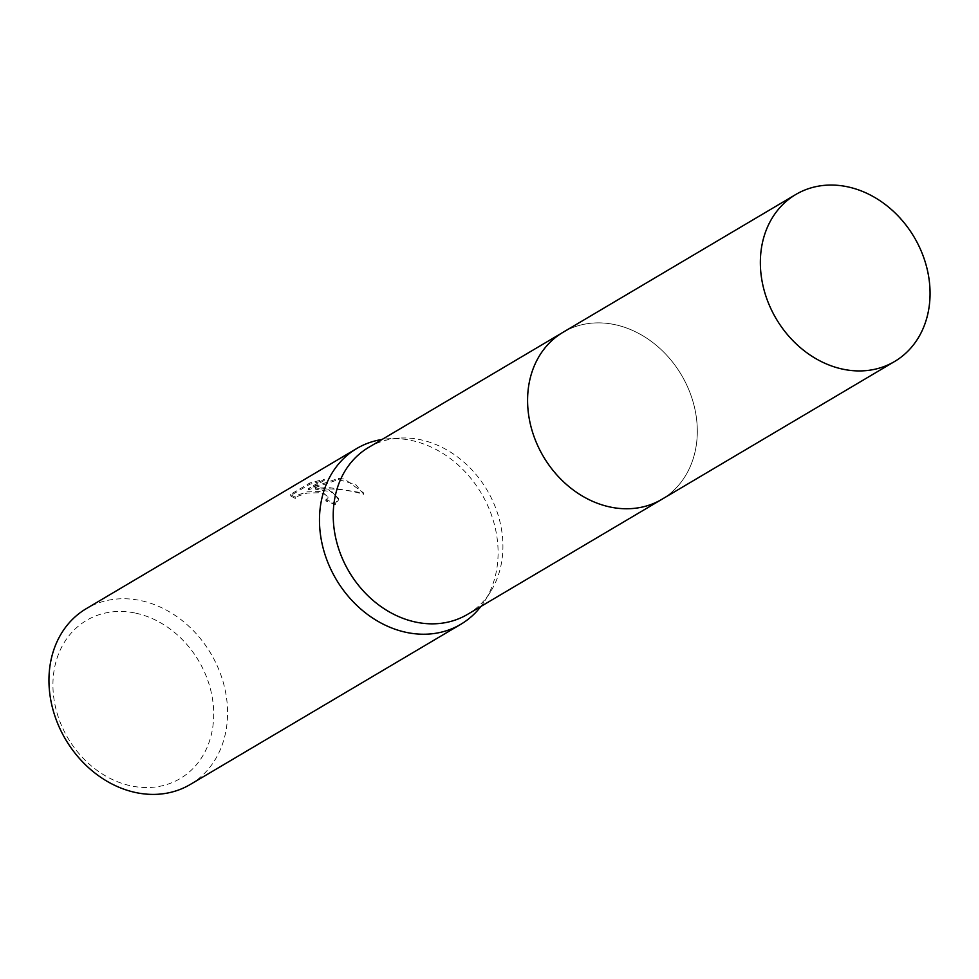 <?xml version="1.0" encoding="UTF-8"?>
<svg xmlns="http://www.w3.org/2000/svg" width="979" height="979" viewBox="0 0 979 979"><rect width="100%" height="100%" fill="white"/><g stroke="black" fill="none" stroke-linecap="round" stroke-linejoin="round"><path stroke-width="0.73" stroke-dasharray="4.89 3.67" d="M613.882 324.441A97.019 80.156 59.4 0 0 563.011 332.322A97.019 80.156 59.4 0 0 527.742 405.906A97.019 80.156 59.4 0 0 580.4 494.836A97.019 80.156 59.4 0 0 611.006 507.183A97.019 80.156 59.4 0 0 661.877 499.302A97.019 80.156 59.4 0 0 693.45 403.25A97.019 80.156 59.4 0 0 613.882 324.441A97.031 80.156 59.4 0 0 527.742 405.906A97.031 80.156 59.4 0 0 580.4 494.836A97.031 80.156 59.4 0 0 611.018 507.183A97.031 80.156 59.4 0 0 697.293 432.804A97.031 80.156 59.4 0 0 613.882 324.428M467.509 614.384A97.019 80.156 59.4 0 0 490.528 591.781A97.019 80.156 59.4 0 0 492.4 500.232A97.019 80.156 59.4 0 0 419.501 439.522A97.019 80.156 59.4 0 0 399.53 438.09A97.019 80.156 59.4 0 0 368.642 447.415M480.885 606.466A102.134 84.365 59.4 0 0 485.058 600.482A102.134 84.365 59.4 0 0 487.028 504.112A102.134 84.365 59.4 0 0 410.299 440.22A102.134 84.365 59.4 0 0 389.275 438.702A102.134 84.365 59.4 0 0 382.018 439.485M327.757 489.084L315.605 488.044L330.107 487.701L363.821 493.061L344.608 479.11L338.501 478.364L308.409 488.619L324.245 479.245L309.841 482.965L290.31 494.53L295.364 497.21L297.383 495.129L307.161 491.862L319.595 491.519L322.507 492.192L327.989 496.94L325.885 499.779A102.134 84.365 -120.6 0 1 335.246 503.487L338.722 498.47L327.757 489.084M190.305 784.448A102.134 84.365 59.4 0 0 223.53 683.354A102.134 84.365 59.4 0 0 139.777 600.396A102.134 84.365 59.4 0 0 86.225 608.693M134.674 612.94A91.916 75.934 59.4 0 0 52.939 683.403A91.916 75.934 59.4 0 0 131.957 786.064A91.916 75.934 59.4 0 0 213.691 715.6A91.916 75.934 59.4 0 0 134.674 612.94M295.34 498.433L290.298 495.79L309.829 484.226L324.22 480.469L308.385 489.843L338.489 479.563L355.634 484.421L363.796 494.322C348.083 489.684 332.016 487.995 315.581 489.255L332.199 491.899L338.697 499.694L335.222 504.723A100.849 83.313 59.4 0 0 325.872 500.991L327.953 498.372L327.341 496.353L324.428 494.15L319.57 492.718L307.137 493.086L297.371 496.353L295.34 498.433L295.364 497.21M325.872 500.991L325.885 499.779M309.829 484.226L309.841 482.965M290.286 495.79L290.31 494.53M335.222 504.723L335.246 503.487M315.581 489.255L315.605 488.044M324.22 480.469L324.245 479.245M308.385 489.843L308.409 488.619M338.489 479.563L338.501 478.364M363.796 494.322L363.821 493.061M660.764 499.963L661.877 499.302A97.031 80.156 59.4 0 0 697.305 432.804A97.031 80.156 59.4 0 0 651.855 341.806A97.031 80.156 59.4 0 0 563.011 332.309L561.897 332.982M399.53 438.09L389.275 438.702M338.722 498.47L338.697 499.694M327.989 496.94L327.965 498.14M490.528 591.781L485.058 600.482"/><path stroke-width="1.47" d="M561.897 332.982L368.642 447.415A97.019 80.156 59.4 0 0 337.07 543.455A97.019 80.156 59.4 0 0 416.638 622.277A97.019 80.156 59.4 0 0 467.509 614.384L660.764 499.963M382.018 439.485A102.134 84.365 59.4 0 0 356.748 448.517A102.134 84.365 59.4 0 0 323.523 549.611A102.134 84.365 59.4 0 0 407.276 632.581A102.134 84.365 59.4 0 0 460.815 624.284A102.134 84.365 59.4 0 0 480.885 606.466M356.748 448.517L86.225 608.693A102.134 84.365 59.4 0 0 53.001 709.787A102.134 84.365 59.4 0 0 136.754 792.757A102.134 84.365 59.4 0 0 190.305 784.448L460.815 624.284M795.78 194.503L563.011 332.309A97.031 80.156 59.4 0 0 527.595 398.808A97.031 80.156 59.4 0 0 573.045 489.818A97.031 80.156 59.4 0 0 661.89 499.302L894.647 361.471A97.019 80.156 59.4 0 0 930.05 294.985A97.019 80.156 59.4 0 0 884.612 203.999A97.019 80.156 59.4 0 0 795.78 194.503A97.019 80.156 59.4 0 0 760.365 261.001A97.019 80.156 59.4 0 0 805.803 351.987A97.019 80.156 59.4 0 0 894.647 361.471"/></g></svg>
